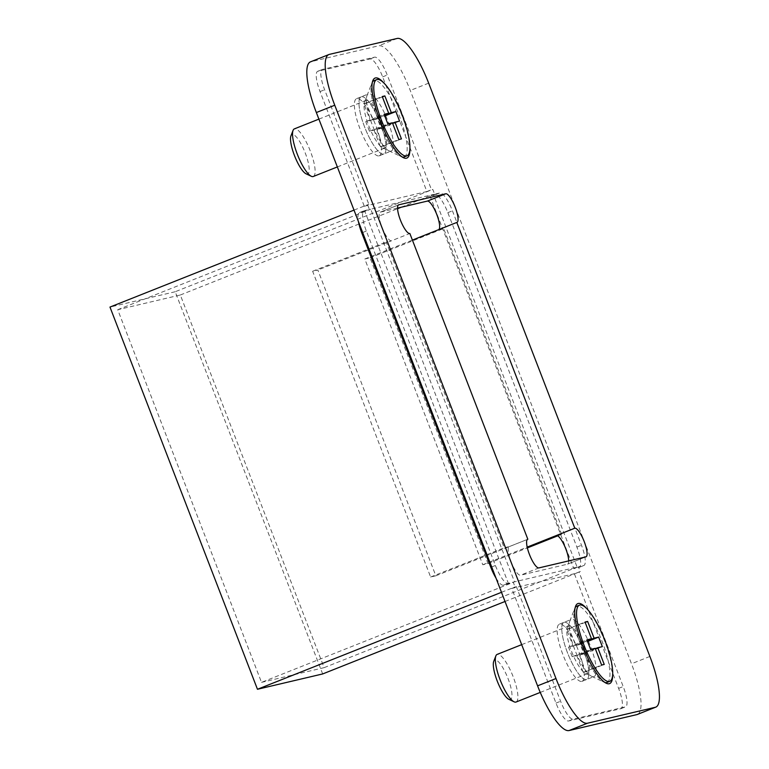 <?xml version="1.0" encoding="UTF-8"?>
<svg xmlns="http://www.w3.org/2000/svg" width="769" height="769" viewBox="0 0 769 769"><rect width="100%" height="100%" fill="white"/><g stroke="black" fill="none" stroke-linecap="round" stroke-linejoin="round"><path stroke-width="0.58" stroke-dasharray="3.85 2.88" d="M306.024 173.784A21.186 5.479 68.3 0 0 307.475 174.025A21.186 5.479 68.3 0 0 305.245 153.002A21.186 5.479 68.3 0 0 292.23 134.517A21.186 5.479 68.3 0 0 290.951 135.844M313.291 176.495A25.617 6.633 68.3 0 0 310.176 150.695A25.617 6.633 68.3 0 0 294.614 128.798A25.617 6.633 68.3 0 0 294.373 128.875M366.073 100.412A25.617 6.633 68.3 0 0 365.833 100.489A25.617 6.633 68.3 0 0 364.525 102.017A25.617 6.633 68.3 0 0 369.13 126.75A25.617 6.633 68.3 0 0 382.751 147.898A25.617 6.633 68.3 0 0 384.51 148.186A25.617 6.633 68.3 0 0 384.75 148.109A25.617 6.633 68.3 0 0 381.635 122.309A25.617 6.633 68.3 0 0 366.073 100.412M404.225 156.914A40.997 10.612 68.3 0 0 399.236 115.629A40.997 10.612 68.3 0 0 374.34 80.591A40.997 10.612 68.3 0 0 373.955 80.716M372.417 82.062A40.997 10.612 68.3 0 0 371.86 83.158A40.997 10.612 68.3 0 0 379.232 122.732A40.997 10.612 68.3 0 0 401.034 156.568A40.997 10.612 68.3 0 0 402.187 156.991M373.994 130.115L380.444 146.831L383.049 146.216L376.599 129.5L381.164 128.423L377.473 118.868L372.907 119.945L366.457 103.219L363.852 103.834L370.302 120.56L365.736 121.627L369.428 131.182L373.994 130.115L392.392 122.8M369.428 131.182L387.826 123.876M365.736 121.627L384.135 114.321M370.302 120.56L384.385 114.966M363.852 103.834L382.251 96.529M366.457 103.219L382.395 96.894M372.907 119.945L384.529 115.331M377.473 118.868L384.769 115.975M381.164 128.423L399.563 121.118M376.599 129.5L392.526 123.165M383.049 146.216L401.447 138.91M380.444 146.831L398.842 139.525M593.735 676.662A30.75 7.959 68.3 0 0 594.024 676.566A30.75 7.959 68.3 0 0 590.284 645.604A30.75 7.959 68.3 0 0 571.607 619.324A30.75 7.959 68.3 0 0 571.319 619.42A30.75 7.959 68.3 0 0 569.752 621.256A30.75 7.959 68.3 0 0 575.279 650.93A30.75 7.959 68.3 0 0 591.63 676.307A30.75 7.959 68.3 0 0 593.735 676.662M564.254 622.256A30.75 7.959 -111.7 0 1 582.921 648.527A30.75 7.959 -111.7 0 1 586.66 679.488A30.75 7.959 -111.7 0 1 586.372 679.585A30.75 7.959 -111.7 0 1 567.705 653.304A30.75 7.959 -111.7 0 1 563.956 622.342A30.75 7.959 -111.7 0 1 564.254 622.256A30.75 7.959 68.3 0 0 563.956 622.342A30.75 7.959 68.3 0 0 567.705 653.304A30.75 7.959 68.3 0 0 586.372 679.585A30.75 7.959 68.3 0 0 586.66 679.488A30.75 7.959 68.3 0 0 582.921 648.527A30.75 7.959 68.3 0 0 564.254 622.256M612.672 674.211A43.045 11.141 68.3 0 0 586.497 608.337M390.95 151.137A30.75 7.959 68.3 0 0 391.238 151.041A30.75 7.959 68.3 0 0 387.499 120.079A30.75 7.959 68.3 0 0 368.832 93.808A30.75 7.959 68.3 0 0 368.534 93.895A30.75 7.959 68.3 0 0 366.967 95.731A30.75 7.959 68.3 0 0 372.494 125.405A30.75 7.959 68.3 0 0 388.845 150.782A30.75 7.959 68.3 0 0 390.95 151.137M361.468 96.731A30.75 7.959 -111.7 0 1 380.146 123.002A30.75 7.959 -111.7 0 1 383.885 153.963A30.75 7.959 -111.7 0 1 383.587 154.06A30.75 7.959 -111.7 0 1 364.919 127.779A30.75 7.959 -111.7 0 1 361.18 96.817A30.75 7.959 -111.7 0 1 361.468 96.731A30.75 7.959 68.3 0 0 361.18 96.817A30.75 7.959 68.3 0 0 364.919 127.779A30.75 7.959 68.3 0 0 383.587 154.06A30.75 7.959 68.3 0 0 383.885 153.963A30.75 7.959 68.3 0 0 380.146 123.002A30.75 7.959 68.3 0 0 361.468 96.731M409.896 148.686A43.045 11.141 68.3 0 0 383.721 82.812M435.84 575.798L430.621 577.019L312.637 271.265L317.857 270.034L435.84 575.798L509.434 546.557A15.37 3.98 68.3 0 0 509.289 546.596A15.37 3.98 68.3 0 0 511.164 562.081A15.37 3.98 68.3 0 0 520.498 575.222L567.455 564.186A15.37 3.98 68.3 0 0 567.599 564.138A15.37 3.98 68.3 0 0 568.695 560.899M438.686 229.643A15.37 3.98 68.3 0 1 438.551 229.71A15.37 3.98 68.3 0 1 438.407 229.758L443.626 228.528L561.61 534.292L556.391 535.512M397.544 208.101L380.395 212.129A15.37 3.98 68.3 0 0 380.242 212.177A15.37 3.98 68.3 0 0 382.116 227.653A15.37 3.98 68.3 0 0 391.45 240.793L409.848 233.488M527.553 539.357L509.434 546.557L504.214 547.778L386.24 242.024L391.45 240.793L317.857 270.034M637.366 714.459A51.244 13.265 68.3 0 0 631.484 663.772L410.262 90.473A51.244 13.265 68.3 0 0 378.79 45.765L310.964 61.703A51.244 13.265 68.3 0 0 310.484 61.856M364.804 258.999L370.024 257.778L488.007 563.533L482.788 564.763L364.804 258.999L412.405 240.091M482.788 564.763L527.188 547.115M312.637 271.265L386.24 242.024M430.621 577.019L504.214 547.778M370.024 257.778L443.626 228.528M488.007 563.533L527.371 547.893M557.717 535.839L561.61 534.292M508.809 699.3A21.186 5.479 68.3 0 0 510.251 699.55A21.186 5.479 68.3 0 0 508.021 678.527A21.186 5.479 68.3 0 0 495.015 660.042A21.186 5.479 68.3 0 0 493.736 661.369M516.076 702.02A25.617 6.633 68.3 0 0 512.961 676.22A25.617 6.633 68.3 0 0 497.399 654.323A25.617 6.633 68.3 0 0 497.159 654.4M568.858 625.937A25.617 6.633 68.3 0 0 568.608 626.014A25.617 6.633 68.3 0 0 567.311 627.533A25.617 6.633 68.3 0 0 571.905 652.266A25.617 6.633 68.3 0 0 585.536 673.413A25.617 6.633 68.3 0 0 587.285 673.711A25.617 6.633 68.3 0 0 587.535 673.634A25.617 6.633 68.3 0 0 584.411 647.825A25.617 6.633 68.3 0 0 568.858 625.937M607.01 682.439A40.997 10.612 68.3 0 0 602.021 641.154A40.997 10.612 68.3 0 0 577.125 606.116A40.997 10.612 68.3 0 0 576.731 606.241M575.193 607.577A40.997 10.612 68.3 0 0 574.645 608.683A40.997 10.612 68.3 0 0 582.008 648.257A40.997 10.612 68.3 0 0 603.809 682.093A40.997 10.612 68.3 0 0 604.972 682.516M576.769 655.64L583.219 672.356L585.834 671.741L579.384 655.025L583.94 653.948L580.259 644.393L575.693 645.47L569.243 628.744L566.628 629.359L573.088 646.085L568.522 647.152L572.203 656.707L576.769 655.64L595.168 648.325M572.203 656.707L590.602 649.401M568.522 647.152L586.92 639.846M573.088 646.085L587.17 640.481M566.628 629.359L585.036 622.044M569.243 628.744L585.171 622.419M575.693 645.47L587.305 640.856M580.259 644.393L587.554 641.49M583.94 653.948L602.348 646.642M579.384 655.025L595.312 648.69M585.834 671.741L604.232 664.435M583.219 672.356L601.627 665.05M378.992 155.886A30.75 7.959 68.3 0 0 379.28 155.799A30.75 7.959 68.3 0 0 375.541 124.828A30.75 7.959 68.3 0 0 356.864 98.557A30.75 7.959 68.3 0 0 356.576 98.653A30.75 7.959 68.3 0 0 360.315 129.615A30.75 7.959 68.3 0 0 378.992 155.886M581.777 681.411A30.75 7.959 68.3 0 0 582.066 681.315A30.75 7.959 68.3 0 0 578.326 650.353A30.75 7.959 68.3 0 0 559.649 624.082A30.75 7.959 68.3 0 0 559.361 624.168A30.75 7.959 68.3 0 0 563.1 655.13A30.75 7.959 68.3 0 0 581.777 681.411M261.518 682.363L324.124 667.646L180.331 294.998L117.724 309.715L261.518 682.363L514.519 581.835L577.115 567.118L433.332 194.48L370.725 209.187L514.519 581.835M117.724 309.715L370.725 209.187M180.331 294.998L397.563 208.687M401.216 207.236L433.332 194.48M324.124 667.646L577.115 567.118M574.366 573.722L511.76 588.439L555.997 703.097A20.494 5.306 68.3 0 0 568.589 720.986L620.766 708.72A20.494 5.306 68.3 0 0 620.958 708.662A20.494 5.306 68.3 0 0 618.603 688.38L574.366 573.722L580.268 571.588L578.423 566.811L583.642 565.59A20.494 5.306 68.3 0 0 583.834 565.523A20.494 5.306 68.3 0 0 581.479 545.25L452.441 210.831A20.494 5.306 68.3 0 0 439.849 192.942L434.629 194.173L432.793 189.395L431.486 189.703L387.24 75.035A20.494 5.306 68.3 0 0 374.647 57.156L322.48 69.421A20.494 5.306 68.3 0 0 322.288 69.479A20.494 5.306 68.3 0 0 324.633 89.752L368.88 204.41L367.572 204.717L369.418 209.495L364.198 210.725A20.494 5.306 68.3 0 0 364.006 210.783A20.494 5.306 68.3 0 0 366.361 231.056L495.399 565.484A20.494 5.306 68.3 0 0 507.992 583.363L513.211 582.143L515.057 586.92L516.355 586.612L560.601 701.27A20.494 5.306 68.3 0 0 573.193 719.159L625.36 706.894A20.494 5.306 68.3 0 0 625.562 706.836A20.494 5.306 68.3 0 0 623.207 686.554L578.961 571.896M511.76 588.439L516.355 586.612M501.484 592.313L515.057 586.92M505.022 601.483L580.268 571.588M495.995 578.086A20.494 5.306 68.3 0 0 503.397 585.199L513.211 582.143M508.607 583.969L364.814 211.321L369.418 209.495M354.009 210.11L367.572 204.717M364.275 206.246L426.882 191.529L382.645 76.871A20.494 5.306 68.3 0 0 370.052 58.982L317.876 71.248A20.494 5.306 68.3 0 0 317.684 71.306A20.494 5.306 68.3 0 0 320.039 91.578L364.275 206.246L368.88 204.41M426.882 191.529L431.486 189.703M322.672 673.942L175.197 291.739L432.793 189.395M175.197 291.739L109.977 307.071M430.034 195.999L573.828 568.637L579.038 567.416A20.494 5.306 68.3 0 0 579.24 567.349A20.494 5.306 68.3 0 0 576.885 547.076L447.837 212.657A20.494 5.306 68.3 0 0 435.254 194.768L430.034 195.999L434.629 194.173M573.828 568.637L578.423 566.811M364.814 211.321L359.604 212.552A20.494 5.306 68.3 0 0 359.402 212.609A20.494 5.306 68.3 0 0 358.46 221.664M649.882 656.457L631.484 663.772M428.669 83.158L410.262 90.473M397.189 38.45L378.79 45.765M329.363 54.388L310.964 61.703M538.896 567.906L520.498 575.222M585.853 556.871L567.455 564.186M398.505 204.929L380.395 212.129M359.604 212.552L364.198 210.725M503.397 585.199L507.992 583.363M491.699 566.955L495.399 565.484M362.66 232.526L366.361 231.056M618.603 688.38L623.207 686.554M620.766 708.72L625.36 706.894M568.589 720.986L573.193 719.159M555.997 703.097L560.601 701.27M579.038 567.416L583.642 565.59M435.254 194.768L439.849 192.942M447.837 212.657L452.441 210.831M576.885 547.076L581.479 545.25M320.039 91.578L324.633 89.752M317.876 71.248L322.48 69.421M370.052 58.982L374.647 57.156M382.645 76.871L387.24 75.035M318.904 119.128L365.833 100.489M382.751 147.898L401.034 156.568M364.525 102.017L371.86 83.158M337.351 166.94L384.75 148.109M582.066 681.315L594.024 676.566M379.28 155.799L391.238 151.041M509.289 546.596L527.688 539.29M380.242 212.177L398.65 204.862M438.551 229.71L456.949 222.404M567.599 564.138L585.997 556.823M388.845 150.782L403.465 157.722M366.967 95.731L372.84 80.649M356.576 98.653L368.534 93.895M591.63 676.307L606.251 683.247M569.752 621.256L575.625 606.164M559.361 624.168L571.319 619.42M521.68 644.653L568.608 626.014M585.536 673.413L603.809 682.093M567.311 627.533L574.645 608.683M540.251 692.417L587.535 673.634M359.402 212.609L364.006 210.783M620.958 708.662L625.562 706.836M579.24 567.349L583.834 565.523M317.684 71.306L322.288 69.479"/><path stroke-width="1.15" d="M318.904 119.128L294.373 128.875A25.617 6.633 68.3 0 0 293.066 130.403L290.951 135.844A21.186 5.479 68.3 0 0 294.758 156.299A21.186 5.479 68.3 0 0 306.024 173.784L311.301 176.284A25.617 6.633 68.3 0 0 313.05 176.572A25.617 6.633 68.3 0 0 313.291 176.495L337.351 166.94M293.066 130.403A25.617 6.633 68.3 0 0 297.67 155.136A25.617 6.633 68.3 0 0 311.301 176.284M376.714 79.62A40.997 10.612 68.3 0 0 381.703 120.906A40.997 10.612 68.3 0 0 406.599 155.934A40.997 10.612 68.3 0 0 406.984 155.819A40.997 10.612 68.3 0 0 401.995 114.533A40.997 10.612 68.3 0 0 377.098 79.495A40.997 10.612 68.3 0 0 376.714 79.62L373.955 80.716A40.997 10.612 68.3 0 0 372.417 82.062M402.187 156.991A40.997 10.612 68.3 0 0 403.84 157.03A40.997 10.612 68.3 0 0 404.225 156.914L406.984 155.819M392.392 122.8L398.842 139.525L401.447 138.91L394.997 122.184L399.563 121.118L395.872 111.563L391.306 112.63L384.856 95.914L382.251 96.529L388.701 113.245L384.135 114.321L387.826 123.876L392.392 122.8M384.385 114.966L388.701 113.245M382.395 96.894L384.856 95.914M384.529 115.331L391.306 112.63M384.769 115.975L395.872 111.563M392.526 123.165L394.997 122.184M586.497 608.337A43.045 11.141 68.3 0 0 578.23 603.473A43.045 11.141 68.3 0 0 575.625 606.164A43.045 11.141 68.3 0 0 583.354 647.719A43.045 11.141 68.3 0 0 606.251 683.247A43.045 11.141 68.3 0 0 609.202 683.737A43.045 11.141 68.3 0 0 612.672 674.211M383.721 82.812A43.045 11.141 68.3 0 0 375.445 77.948A43.045 11.141 68.3 0 0 372.84 80.649A43.045 11.141 68.3 0 0 380.578 122.194A43.045 11.141 68.3 0 0 403.465 157.722A43.045 11.141 68.3 0 0 406.417 158.212A43.045 11.141 68.3 0 0 409.896 148.686M568.695 560.899A15.37 3.98 68.3 0 0 563.927 544.548A15.37 3.98 68.3 0 0 556.391 535.512L574.789 528.207L456.805 222.443A15.37 3.98 68.3 0 0 456.949 222.404A15.37 3.98 68.3 0 0 455.085 206.919A15.37 3.98 68.3 0 0 445.741 193.778L398.794 204.814A15.37 3.98 68.3 0 0 398.65 204.862A15.37 3.98 68.3 0 0 400.514 220.347A15.37 3.98 68.3 0 0 409.848 233.488L527.832 539.242A15.37 3.98 68.3 0 0 527.688 539.29A15.37 3.98 68.3 0 0 529.562 554.766A15.37 3.98 68.3 0 0 538.896 567.906L585.853 556.871A15.37 3.98 68.3 0 0 585.997 556.823A15.37 3.98 68.3 0 0 584.123 541.347A15.37 3.98 68.3 0 0 574.789 528.207M438.686 229.643A15.37 3.98 68.3 0 0 436.571 213.955A15.37 3.98 68.3 0 0 427.343 201.094L397.544 208.101M328.882 54.541L310.484 61.856A51.244 13.265 68.3 0 0 316.357 112.543L537.579 685.842A51.244 13.265 68.3 0 0 569.05 730.55L636.876 714.612A51.244 13.265 68.3 0 0 637.366 714.459L655.765 707.144A51.244 13.265 68.3 0 0 649.882 656.457L428.669 83.158A51.244 13.265 68.3 0 0 397.189 38.45L329.363 54.388A51.244 13.265 68.3 0 0 328.882 54.541A51.244 13.265 68.3 0 0 334.755 105.228L555.977 678.527A51.244 13.265 68.3 0 0 587.449 723.235L655.275 707.297A51.244 13.265 68.3 0 0 655.765 707.144M412.405 240.091L456.805 222.443M527.188 547.115L556.391 535.512M527.371 547.893L557.717 535.839M521.68 644.653L497.159 654.4A25.617 6.633 68.3 0 0 495.851 655.928L493.736 661.369A21.186 5.479 68.3 0 0 497.533 681.824A21.186 5.479 68.3 0 0 508.809 699.3L514.077 701.809A25.617 6.633 68.3 0 0 515.836 702.097A25.617 6.633 68.3 0 0 516.076 702.02L540.251 692.417M495.851 655.928A25.617 6.633 68.3 0 0 500.456 680.661A25.617 6.633 68.3 0 0 514.077 701.809M579.49 605.145A40.997 10.612 68.3 0 0 584.478 646.431A40.997 10.612 68.3 0 0 609.384 681.459A40.997 10.612 68.3 0 0 609.769 681.334A40.997 10.612 68.3 0 0 604.78 640.058A40.997 10.612 68.3 0 0 579.884 605.02A40.997 10.612 68.3 0 0 579.49 605.145L576.731 606.241A40.997 10.612 68.3 0 0 575.193 607.577M604.972 682.516A40.997 10.612 68.3 0 0 606.616 682.555A40.997 10.612 68.3 0 0 607.01 682.439L609.769 681.334M595.168 648.325L601.627 665.05L604.232 664.435L597.782 647.709L602.348 646.642L598.657 637.088L594.091 638.155L587.641 621.439L585.036 622.044L591.486 638.77L586.92 639.846L590.602 649.401L595.168 648.325M587.17 640.481L591.486 638.77M585.171 622.419L587.641 621.439M587.305 640.856L594.091 638.155M587.554 641.49L598.657 637.088M595.312 648.69L597.782 647.709M397.563 208.687L401.216 207.236M354.009 210.11L109.977 307.071L257.461 689.274L501.484 592.313M257.461 689.274L322.672 673.942L505.022 601.483M358.46 221.664A20.494 5.306 68.3 0 0 361.757 232.892L490.805 567.311A20.494 5.306 68.3 0 0 495.995 578.086M587.449 723.235L569.05 730.55M555.977 678.527L537.579 685.842M655.275 707.297L636.876 714.612M334.755 105.228L316.357 112.543M445.741 193.778L427.343 201.094M490.805 567.311L491.699 566.955M361.757 232.892L362.66 232.526"/></g></svg>
